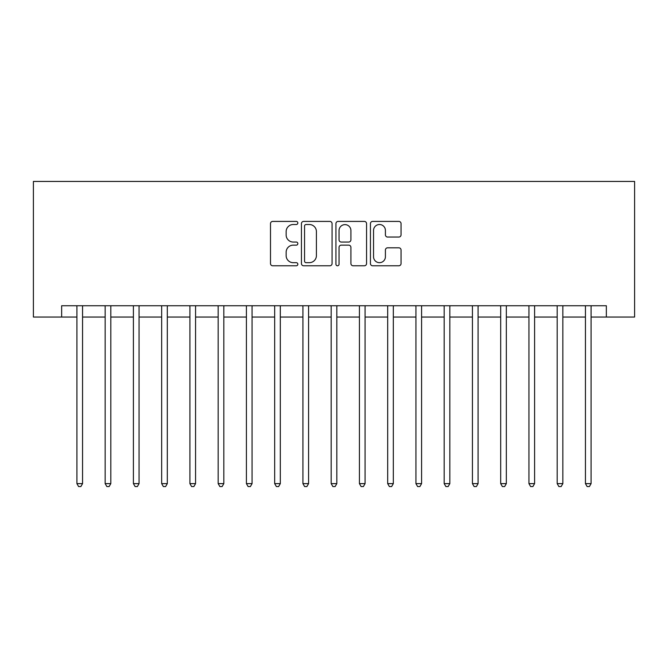 <?xml version="1.0" encoding="UTF-8"?>
<svg xmlns="http://www.w3.org/2000/svg" width="668" height="668" viewBox="0 0 668 668"><rect width="100%" height="100%" fill="white"/><g stroke="black" fill="none" stroke-linecap="round" stroke-linejoin="round"><path stroke-width="1" d="M297.836 222.962A1.553 1.553 0 0 0 296.283 221.409L272.711 221.409A2.221 2.221 0 0 0 270.498 223.63L270.498 263.559A2.221 2.221 0 0 0 272.711 265.781L296.283 265.781A1.553 1.553 0 0 0 297.836 264.227A1.553 1.553 0 0 0 296.283 262.674L293.235 262.674A7.098 7.098 0 0 1 286.138 255.577L286.138 252.245A7.098 7.098 0 0 1 293.235 245.148L296.283 245.148A1.553 1.553 0 0 0 297.836 243.595A1.553 1.553 0 0 0 296.283 242.041L293.235 242.041A7.098 7.098 0 0 1 286.138 234.944L286.138 231.612A7.098 7.098 0 0 1 293.235 224.515L296.283 224.515A1.553 1.553 0 0 0 297.836 222.962M398.838 237.048A2.221 2.221 0 0 0 401.05 234.827L401.05 223.63A2.221 2.221 0 0 0 398.838 221.409L372.661 221.409A2.221 2.221 0 0 0 370.439 223.63L370.439 263.559A2.221 2.221 0 0 0 372.661 265.781L398.838 265.781A2.221 2.221 0 0 0 401.05 263.559L401.05 250.024A2.221 2.221 0 0 0 398.838 247.811L387.632 247.811A2.221 2.221 0 0 0 385.411 250.024L385.411 256.737A5.937 5.937 0 0 1 379.482 262.674A5.937 5.937 0 0 1 373.546 256.737L373.546 230.452A5.937 5.937 0 0 1 379.482 224.515A5.937 5.937 0 0 1 385.411 230.452L385.411 234.827A2.221 2.221 0 0 0 387.632 237.048L398.838 237.048M61.648 317.049L61.648 305.752L606.352 305.752L606.352 317.049L634.6 317.049L634.6 181.437L33.4 181.437L33.4 317.049L76.912 317.049M332.063 223.63A2.221 2.221 0 0 0 329.842 221.409L303.664 221.409A2.221 2.221 0 0 0 301.443 223.63L301.443 263.559A2.221 2.221 0 0 0 303.664 265.781L329.842 265.781A2.221 2.221 0 0 0 332.063 263.559L332.063 223.63M338.158 221.409L364.336 221.409A2.221 2.221 0 0 1 366.557 223.63L366.557 263.559A2.221 2.221 0 0 1 364.336 265.781L353.138 265.781A2.221 2.221 0 0 1 350.917 263.559L350.917 247.369A2.221 2.221 0 0 0 348.696 245.148L341.264 245.148A2.221 2.221 0 0 0 339.043 247.369L339.043 264.227A1.553 1.553 0 0 1 337.49 265.781A1.553 1.553 0 0 1 335.937 264.227L335.937 223.63A2.221 2.221 0 0 1 338.158 221.409M82.556 317.049L105.16 317.049M110.813 317.049L133.408 317.049M139.061 317.049L161.664 317.049M167.317 317.049L189.912 317.049M195.565 317.049L218.169 317.049M223.822 317.049L246.417 317.049M252.07 317.049L274.673 317.049M280.318 317.049L302.921 317.049M308.574 317.049L331.178 317.049M336.822 317.049L359.426 317.049M365.079 317.049L387.682 317.049M393.327 317.049L415.93 317.049M421.583 317.049L444.178 317.049M449.831 317.049L472.435 317.049M478.088 317.049L500.683 317.049M506.336 317.049L528.939 317.049M534.592 317.049L557.187 317.049M562.84 317.049L585.444 317.049M591.088 317.049L606.352 317.049M306.103 224.515A1.553 1.553 0 0 0 304.55 226.068L304.55 261.121A1.553 1.553 0 0 0 306.103 262.674L309.317 262.674A7.098 7.098 0 0 0 316.415 255.577L316.415 231.612A7.098 7.098 0 0 0 309.317 224.515L306.103 224.515M350.917 230.56A5.937 5.937 0 0 0 344.98 224.623A5.937 5.937 0 0 0 339.043 230.56L339.043 239.82A2.221 2.221 0 0 0 341.264 242.041L348.696 242.041A2.221 2.221 0 0 0 350.917 239.82L350.917 230.56M82.84 305.752L82.723 306.036A2.263 2.263 0 0 0 82.556 306.879L82.556 483.624L76.912 483.624L76.912 306.879A2.263 2.263 0 0 0 76.745 306.036L76.628 305.752M82.556 483.624L80.861 486.563L78.607 486.563L76.912 483.624M111.088 305.752L110.972 306.036A2.263 2.263 0 0 0 110.813 306.879L110.813 483.624L105.16 483.624L105.16 306.879A2.263 2.263 0 0 0 104.993 306.036L104.884 305.752M110.813 483.624L109.118 486.563L106.855 486.563L105.16 483.624M139.345 305.752L139.228 306.036A2.263 2.263 0 0 0 139.061 306.879L139.061 483.624L133.408 483.624L133.408 306.879A2.263 2.263 0 0 0 133.249 306.036L133.132 305.752M139.061 483.624L137.366 486.563L135.103 486.563L133.408 483.624M167.593 305.752L167.476 306.036A2.263 2.263 0 0 0 167.317 306.879L167.317 483.624L161.664 483.624L161.664 306.879A2.263 2.263 0 0 0 161.497 306.036L161.389 305.752M167.317 483.624L165.622 486.563L163.359 486.563L161.664 483.624M195.841 305.752L195.732 306.036A2.263 2.263 0 0 0 195.565 306.879L195.565 483.624L189.912 483.624L189.912 306.879A2.263 2.263 0 0 0 189.754 306.036L189.637 305.752M195.565 483.624L193.87 486.563L191.607 486.563L189.912 483.624M224.097 305.752L223.98 306.036A2.263 2.263 0 0 0 223.822 306.879L223.822 483.624L218.169 483.624L218.169 306.879A2.263 2.263 0 0 0 218.002 306.036L217.885 305.752M223.822 483.624L222.127 486.563L219.864 486.563L218.169 483.624M252.345 305.752L252.237 306.036A2.263 2.263 0 0 0 252.07 306.879L252.07 483.624L246.417 483.624L246.417 306.879A2.263 2.263 0 0 0 246.258 306.036L246.141 305.752M252.07 483.624L250.375 486.563L248.112 486.563L246.417 483.624M280.602 305.752L280.485 306.036A2.263 2.263 0 0 0 280.318 306.879L280.318 483.624L274.673 483.624L274.673 306.879A2.263 2.263 0 0 0 274.506 306.036L274.389 305.752M280.318 483.624L278.623 486.563L276.368 486.563L274.673 483.624M308.85 305.752L308.733 306.036A2.263 2.263 0 0 0 308.574 306.879L308.574 483.624L302.921 483.624L302.921 306.879A2.263 2.263 0 0 0 302.763 306.036L302.646 305.752M308.574 483.624L306.879 486.563L304.616 486.563L302.921 483.624M337.106 305.752L336.989 306.036A2.263 2.263 0 0 0 336.822 306.879L336.822 483.624L331.178 483.624L331.178 306.879A2.263 2.263 0 0 0 331.011 306.036L330.894 305.752M336.822 483.624L335.127 486.563L332.873 486.563L331.178 483.624M365.354 305.752L365.237 306.036A2.263 2.263 0 0 0 365.079 306.879L365.079 483.624L359.426 483.624L359.426 306.879A2.263 2.263 0 0 0 359.267 306.036L359.15 305.752M365.079 483.624L363.384 486.563L361.121 486.563L359.426 483.624M393.611 305.752L393.494 306.036A2.263 2.263 0 0 0 393.327 306.879L393.327 483.624L387.682 483.624L387.682 306.879A2.263 2.263 0 0 0 387.515 306.036L387.398 305.752M393.327 483.624L391.632 486.563L389.377 486.563L387.682 483.624M421.859 305.752L421.742 306.036A2.263 2.263 0 0 0 421.583 306.879L421.583 483.624L415.93 483.624L415.93 306.879A2.263 2.263 0 0 0 415.763 306.036L415.655 305.752M421.583 483.624L419.888 486.563L417.625 486.563L415.93 483.624M450.115 305.752L449.998 306.036A2.263 2.263 0 0 0 449.831 306.879L449.831 483.624L444.178 483.624L444.178 306.879A2.263 2.263 0 0 0 444.02 306.036L443.903 305.752M449.831 483.624L448.136 486.563L445.873 486.563L444.178 483.624M478.363 305.752L478.246 306.036A2.263 2.263 0 0 0 478.088 306.879L478.088 483.624L472.435 483.624L472.435 306.879A2.263 2.263 0 0 0 472.268 306.036L472.159 305.752M478.088 483.624L476.393 486.563L474.13 486.563L472.435 483.624M506.611 305.752L506.503 306.036A2.263 2.263 0 0 0 506.336 306.879L506.336 483.624L500.683 483.624L500.683 306.879A2.263 2.263 0 0 0 500.524 306.036L500.407 305.752M506.336 483.624L504.641 486.563L502.378 486.563L500.683 483.624M534.868 305.752L534.751 306.036A2.263 2.263 0 0 0 534.592 306.879L534.592 483.624L528.939 483.624L528.939 306.879A2.263 2.263 0 0 0 528.772 306.036L528.655 305.752M534.592 483.624L532.897 486.563L530.634 486.563L528.939 483.624M563.116 305.752L563.007 306.036A2.263 2.263 0 0 0 562.84 306.879L562.84 483.624L557.187 483.624L557.187 306.879A2.263 2.263 0 0 0 557.029 306.036L556.912 305.752M562.84 483.624L561.145 486.563L558.882 486.563L557.187 483.624M591.372 305.752L591.255 306.036A2.263 2.263 0 0 0 591.088 306.879L591.088 483.624L585.444 483.624L585.444 306.879A2.263 2.263 0 0 0 585.277 306.036L585.16 305.752M591.088 483.624L589.393 486.563L587.139 486.563L585.444 483.624"/></g></svg>
